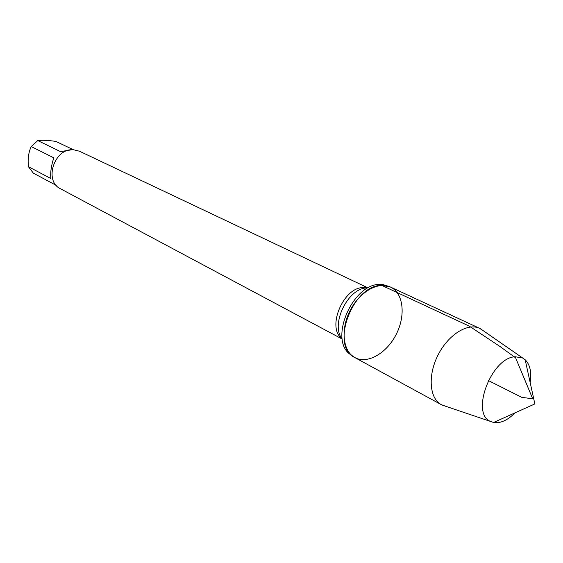 <?xml version="1.0" encoding="UTF-8"?>
<svg xmlns="http://www.w3.org/2000/svg" width="563" height="563" viewBox="0 0 563 563"><rect width="100%" height="100%" fill="white"/><g stroke="black" fill="none" stroke-linecap="round" stroke-linejoin="round"><path stroke-width="0.84" d="M379.68 284.435C353.677 283.766 329.876 336.266 348.462 353.085L354.866 357.589C329.735 346.646 352.522 284.716 381.728 285.385L390.384 287.003C403.411 292.936 405.93 315.315 396.296 334.211C386.865 353.205 367.393 364.514 354.866 357.589C342.916 351.333 340.39 329.651 349.94 310.882C359.328 292.021 378.245 281.141 390.384 287.003L382.953 284.547L379.68 284.435M368.026 287.904L79.474 151.215L73.514 149.758C54.393 147.844 43.478 181.033 60.558 188.809L342.262 339.095M56.286 185.424L33.28 173.094L28.467 166.732L50.867 178.534C50.262 172.545 51.24 165.642 53.809 157.816L31.225 146.57L37.77 140.574C42.056 139.99 48.101 140.271 55.899 141.426L73.422 149.758M28.467 166.732C27.601 159.125 28.516 152.404 31.225 146.57M37.77 140.574L60.501 151.616L71.825 149.772M483.434 330.826L479.669 328.363C467.649 322.536 448.141 334.767 437.965 355.176C427.634 375.507 429.442 398.463 441.279 404.642L445.502 406.204M514.92 412.897C509.585 418.344 504.209 421.553 498.776 422.524L493.61 422.482L490.753 421.525C470.147 413.988 491.196 357.611 515.166 356.745L522.703 358.033L525.173 359.757C530.072 364.606 531.732 372.213 530.17 382.587M488.346 380.532L521.788 397.358L532.704 398.787L515.631 357.857L500.127 346.597L469.38 326.188L381.728 285.385M341.896 338.581C326.449 327.596 343.395 287.13 363.353 287.552L367.393 287.911M367.245 287.918C348.068 287.538 329.925 324.816 342.297 339.144M479.669 328.363L390.384 287.003M441.279 404.642L354.866 357.589M522.703 358.033L480.429 328.743M490.753 421.525L442.039 405.029M493.61 422.482L534.85 403.931L525.173 359.757"/></g></svg>
